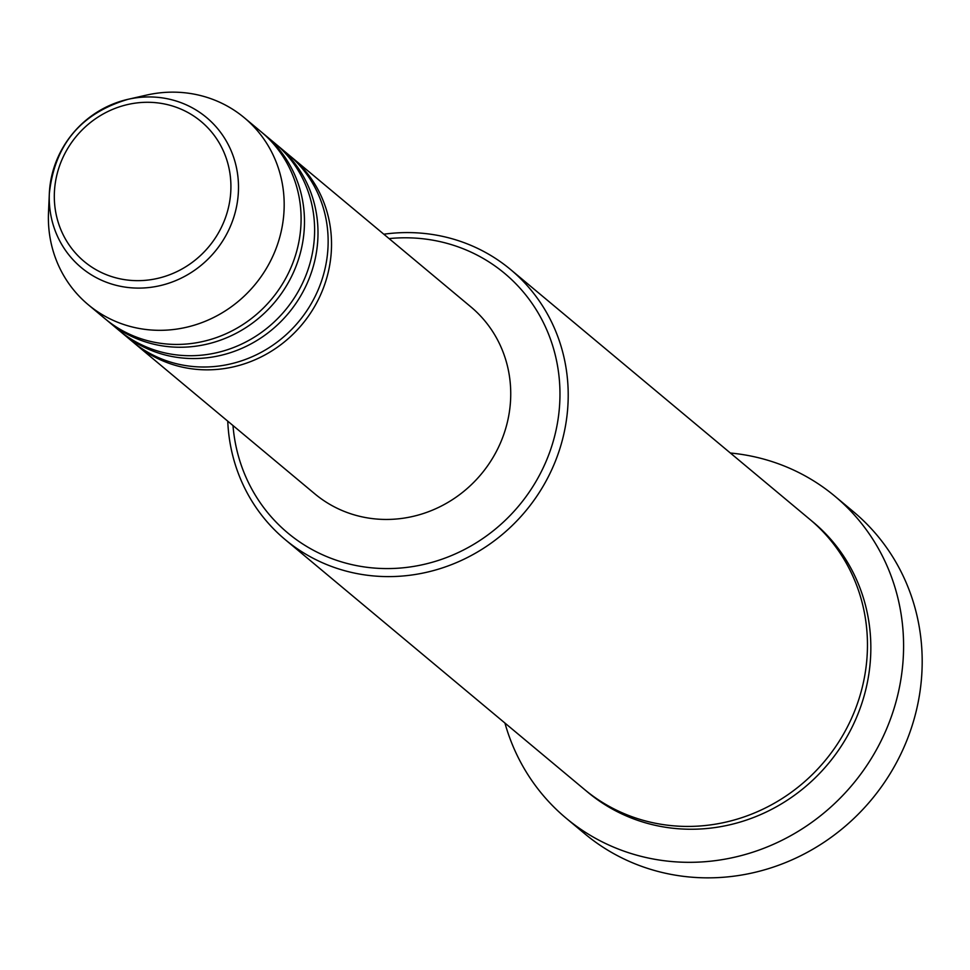 <?xml version="1.0" encoding="UTF-8"?>
<svg xmlns="http://www.w3.org/2000/svg" width="970" height="970" viewBox="0 0 970 970"><rect width="100%" height="100%" fill="white"/><g stroke="black" fill="none" stroke-linecap="round" stroke-linejoin="round"><path stroke-width="1.45" d="M289.957 155.879A121.759 115.127 129.9 0 1 291.655 157.273A121.759 115.127 129.9 0 1 322.561 290.175A121.759 115.127 129.9 0 1 206.343 369.837A121.759 115.127 129.9 0 1 135.594 344.229A121.759 115.127 129.9 0 1 133.908 342.798M276.426 144.591A121.759 115.127 129.9 0 1 278.135 145.985L288.272 154.46A121.759 115.127 129.9 0 1 319.178 287.362A121.759 115.127 129.9 0 1 202.96 367.012A121.759 115.127 129.9 0 1 132.211 341.404L122.062 332.94A121.759 115.127 129.9 0 1 120.389 331.51M278.135 145.985A121.759 115.127 129.9 0 1 309.03 278.887A121.759 115.127 129.9 0 1 192.812 358.548A121.759 115.127 129.9 0 1 122.062 332.94M262.906 133.302A121.759 115.127 129.9 0 1 264.604 134.697L274.752 143.16A121.759 115.127 129.9 0 1 305.647 276.062A121.759 115.127 129.9 0 1 189.429 355.723A121.759 115.127 129.9 0 1 118.679 330.115L108.543 321.64A121.759 115.127 129.9 0 1 106.858 320.221M264.604 134.697A121.759 115.127 129.9 0 1 295.51 267.599A121.759 115.127 129.9 0 1 179.292 347.248A121.759 115.127 129.9 0 1 108.543 321.64M244.319 117.758L261.221 131.871A121.759 115.127 129.9 0 1 292.128 264.774A121.759 115.127 129.9 0 1 175.91 344.435A121.759 115.127 129.9 0 1 105.16 318.827L88.246 304.713A121.759 115.127 129.9 0 1 48.5 212.527L49.337 193.551A97.727 92.405 129.9 0 1 128.004 99.316A97.727 92.405 129.9 0 1 149.719 96.939A97.727 92.405 129.9 0 1 238.317 193.163A97.727 92.405 129.9 0 1 138.019 288.102A97.727 92.405 129.9 0 1 49.337 193.551C54.672 144.712 80.898 113.296 128.004 99.316L146.518 95.108A121.759 115.127 129.9 0 1 173.569 92.15A121.759 115.127 129.9 0 1 244.319 117.758A121.759 115.127 129.9 0 1 275.213 250.66A121.759 115.127 129.9 0 1 159.007 330.321A121.759 115.127 129.9 0 1 88.246 304.713M232.994 425.539A169.119 159.904 -50.1 0 0 386.108 568.578A169.119 159.904 -50.1 0 0 559.654 404.296A169.119 159.904 -50.1 0 0 406.333 237.795A169.119 159.904 -50.1 0 0 389.067 238.596M383.817 234.219A175.885 166.306 129.9 0 1 408.431 232.582A175.885 166.306 129.9 0 1 510.62 269.575A175.885 166.306 129.9 0 1 555.252 461.55A175.885 166.306 129.9 0 1 387.394 576.604A175.885 166.306 129.9 0 1 285.192 539.611A175.885 166.306 129.9 0 1 227.756 421.162M566.153 818.219L584.752 833.751A209.702 198.28 -50.1 0 0 706.596 877.85A209.702 198.28 -50.1 0 0 906.744 740.668A209.702 198.28 -50.1 0 0 853.527 511.784L834.928 496.252A209.702 198.28 129.9 0 1 888.144 725.136A209.702 198.28 129.9 0 1 687.997 862.318A209.702 198.28 129.9 0 1 566.153 818.219A209.702 198.28 129.9 0 1 504.933 723.062M510.62 269.575L809.877 519.399A175.885 166.306 129.9 0 1 854.509 711.362A175.885 166.306 129.9 0 1 686.639 826.428A175.885 166.306 129.9 0 1 584.449 789.434L285.192 539.611M291.655 157.273L470.874 306.884A121.759 115.127 129.9 0 1 501.769 439.786A121.759 115.127 129.9 0 1 385.551 519.447A121.759 115.127 129.9 0 1 314.801 493.839L135.594 344.229M730.361 453.014A209.702 198.28 129.9 0 1 834.928 496.252M148.07 102.286A91.192 86.233 -50.1 0 0 54.478 190.872A91.192 86.233 -50.1 0 0 137.158 280.657A91.192 86.233 -50.1 0 0 230.751 192.072A91.192 86.233 -50.1 0 0 148.07 102.286M811.563 520.817A175.885 166.306 129.9 0 1 858.317 713.108A175.885 166.306 129.9 0 1 690.022 829.241A175.885 166.306 129.9 0 1 586.147 790.829"/></g></svg>

